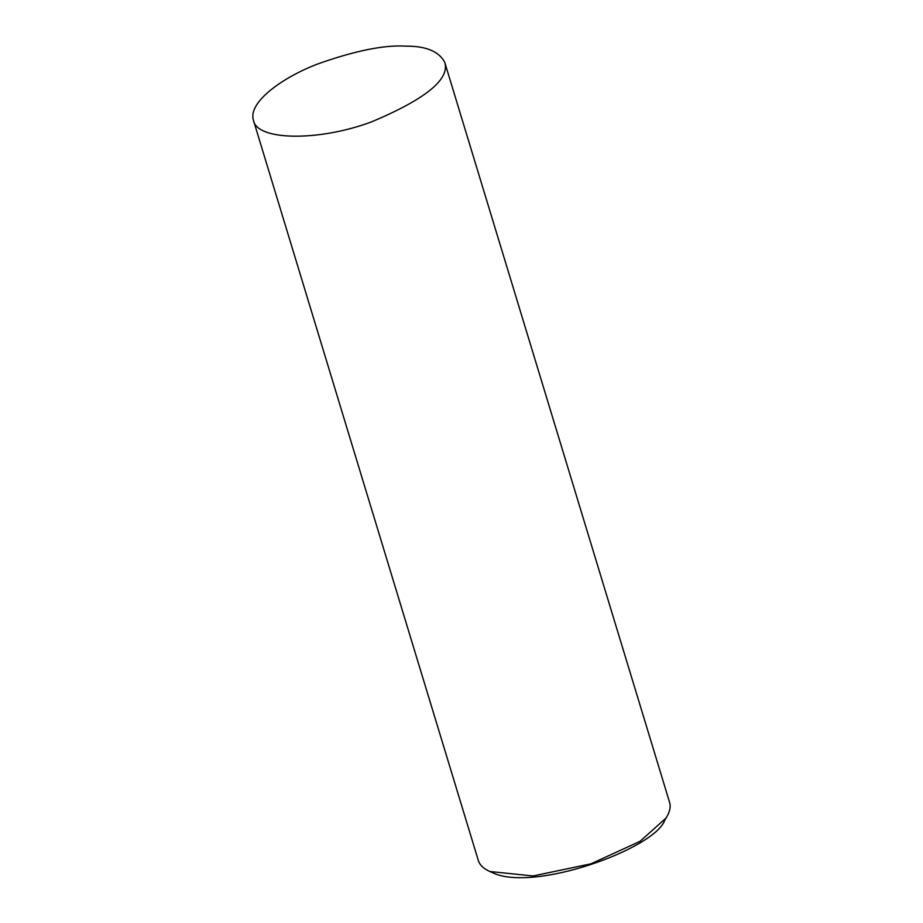 <?xml version="1.0" encoding="UTF-8"?>
<svg xmlns="http://www.w3.org/2000/svg" width="923" height="923" viewBox="0 0 923 923"><rect width="100%" height="100%" fill="white"/><g stroke="black" fill="none" stroke-linecap="round" stroke-linejoin="round"><path stroke-width="1.38" d="M253.444 120.302L478.299 860.398C479.683 864.966 483.525 868.67 489.836 871.508L533.09 875.962L590.928 863.824L640.02 841.349L666.152 817.94C669.867 811.848 670.998 806.633 669.556 802.283L444.701 62.199C438.875 51.376 425.93 46.023 405.866 46.15C384.337 44.789 354.928 50.742 317.627 64.01C282.634 77.29 247.641 102.395 253.444 120.302C256.79 140.873 319.173 141.565 371.738 121.79C425.803 99.026 450.124 79.159 444.701 62.199M489.836 871.508L492.063 872.489C533.067 893.003 655.411 848.606 664.848 819.993L666.152 817.94"/></g></svg>
